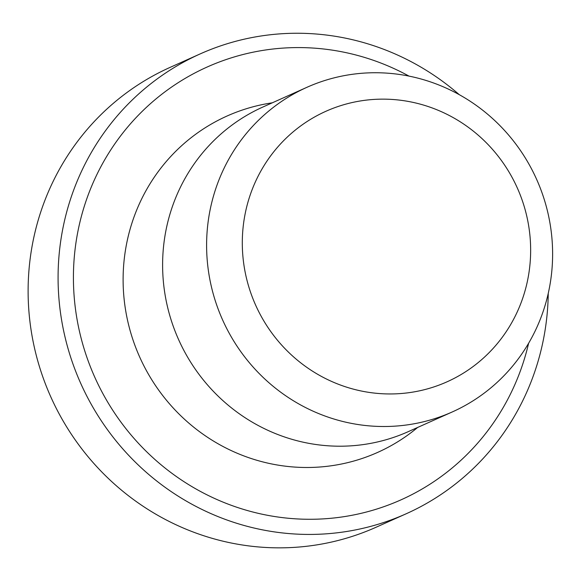 <?xml version="1.0" encoding="UTF-8"?>
<svg xmlns="http://www.w3.org/2000/svg" width="581" height="581" viewBox="0 0 581 581"><rect width="100%" height="100%" fill="white"/><g stroke="black" fill="none" stroke-linecap="round" stroke-linejoin="round"><path stroke-width="0.87" d="M452.279 411.944L408.283 431.639A177.844 172.027 -114.1 0 1 178.607 339.609A177.844 172.027 -114.1 0 1 262.946 106.998L306.942 87.303A177.844 172.027 65.9 0 0 222.603 319.913A177.844 172.027 65.9 0 0 452.279 411.944A177.844 172.027 65.9 0 0 531.746 169.282A177.844 172.027 65.9 0 0 306.942 87.303M528.608 343.277A237.128 229.364 -114.1 0 1 334.518 517.918A237.128 229.364 -114.1 0 1 101.247 390.555A237.128 229.364 -114.1 0 1 139.019 114.551A237.128 229.364 -114.1 0 1 408.995 76.104M513.255 179.594A148.206 143.354 -114.1 0 1 382.538 393.758A148.206 143.354 -114.1 0 1 263.629 166.297A148.206 143.354 -114.1 0 1 513.255 179.594M406.119 513.8L376.147 527.214A251.951 243.7 -114.1 0 1 57.679 411.079A251.951 243.7 -114.1 0 1 170.255 67.309L200.227 53.888A251.951 243.7 65.9 0 0 80.744 383.424A251.951 243.7 65.9 0 0 406.119 513.8A251.951 243.7 65.9 0 0 548.246 293.398M459.288 94.681A251.951 243.7 65.9 0 0 200.227 53.888M272.315 102.808A184.279 178.244 65.9 0 0 144.734 367.453A184.279 178.244 65.9 0 0 417.652 427.449"/></g></svg>
